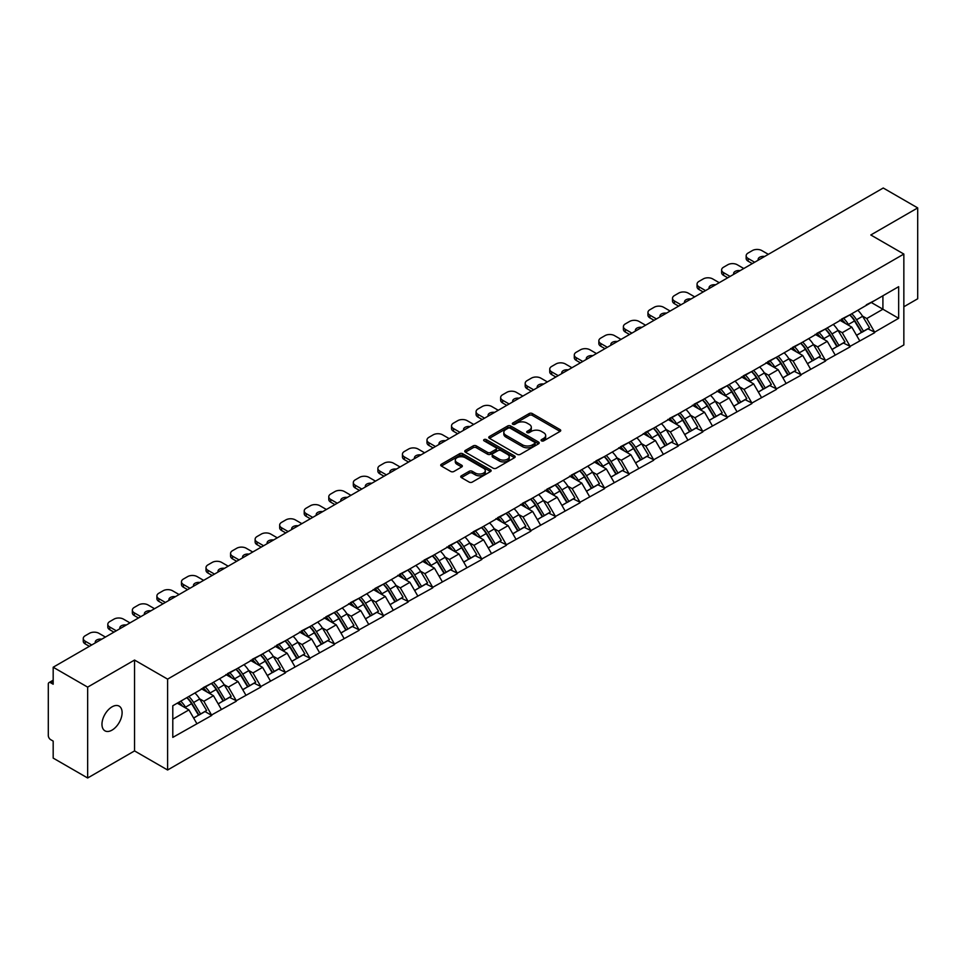 <?xml version="1.0" encoding="UTF-8"?>
<svg xmlns="http://www.w3.org/2000/svg" width="966" height="966" viewBox="0 0 966 966"><rect width="100%" height="100%" fill="white"/><g stroke="black" fill="none" stroke-linecap="round" stroke-linejoin="round"><path stroke-width="1.45" d="M541.515 440.858A1.534 0.881 0 0 0 543.677 440.858L560.087 431.391A2.186 1.256 0 0 0 560.727 430.498A2.186 1.256 0 0 0 560.087 429.604L532.278 413.545A2.186 1.256 0 0 0 529.199 413.545L512.777 423.023A1.534 0.881 0 0 0 512.33 423.651A1.534 0.881 0 0 0 512.777 424.279A1.534 0.881 0 0 0 514.938 424.279L517.064 423.048A6.991 4.033 0 0 1 526.953 423.048L529.271 424.388A6.991 4.033 0 0 1 531.312 427.238A6.991 4.033 0 0 1 529.271 430.099L527.146 431.319A1.534 0.881 0 0 0 526.699 431.947A1.534 0.881 0 0 0 527.146 432.575A1.534 0.881 0 0 0 529.308 432.575L531.433 431.343A6.991 4.033 0 0 1 541.322 431.343L543.641 432.683A6.991 4.033 0 0 1 545.681 435.533A6.991 4.033 0 0 1 543.641 438.383L541.515 439.615A1.534 0.881 0 0 0 541.069 440.242A1.534 0.881 0 0 0 541.515 440.858L541.515 439.615M112.044 706.846A14.249 8.223 -60 0 1 119.168 706.146A14.249 8.223 -60 0 1 121.342 717.557A14.249 8.223 -60 0 1 112.044 730.115A14.249 8.223 -60 0 1 104.92 730.815A14.249 8.223 -60 0 1 102.734 719.404A14.249 8.223 -60 0 1 112.044 706.846M461.374 475.803A2.186 1.256 0 0 0 460.734 476.697A2.186 1.256 0 0 0 461.374 477.59L469.174 482.094A2.186 1.256 0 0 0 472.265 482.094L490.499 471.565A2.186 1.256 0 0 0 491.139 470.671A2.186 1.256 0 0 0 490.499 469.79L462.69 453.73A2.186 1.256 0 0 0 459.599 453.73L441.365 464.26A2.186 1.256 0 0 0 440.725 465.141A2.186 1.256 0 0 0 441.365 466.035L450.796 471.48A2.186 1.256 0 0 0 453.887 471.48L461.688 466.976A2.186 1.256 0 0 0 462.328 466.083A2.186 1.256 0 0 0 461.688 465.189L457.015 462.497A5.844 3.369 0 0 1 455.3 460.106A5.844 3.369 0 0 1 458.91 456.99A5.844 3.369 0 0 1 465.274 457.727L483.58 468.293A5.844 3.369 0 0 1 485.294 470.671A5.844 3.369 0 0 1 481.684 473.799A5.844 3.369 0 0 1 475.32 473.062L472.265 471.299A2.186 1.256 0 0 0 469.174 471.299L461.374 475.803L461.374 477.59M134.552 660.056L87.652 687.128L53.178 667.228L883.238 188.008L917.7 207.907L870.801 234.98L903.85 254.058L167.601 679.134L134.552 660.056L134.552 750.92L167.601 769.999L167.601 679.134M517.221 454.358A2.186 1.256 0 0 0 520.312 454.358L538.545 443.829A2.186 1.256 0 0 0 539.185 442.935A2.186 1.256 0 0 0 538.545 442.042L510.736 425.994A2.186 1.256 0 0 0 507.645 425.994L489.412 436.511A2.186 1.256 0 0 0 488.772 437.405A2.186 1.256 0 0 0 489.412 438.298L517.221 454.358M484.69 441.196A1.534 0.881 0 0 1 486.248 441.414L514.492 457.715L496.283 468.22A2.186 1.256 0 0 1 493.203 468.22L465.395 452.173L465.395 450.385A2.186 1.256 0 0 0 464.755 451.279A2.186 1.256 0 0 0 465.395 452.173M465.395 450.385L473.195 445.881A2.186 1.256 0 0 1 476.286 445.881L487.564 452.39A2.186 1.256 0 0 0 490.643 452.39L495.824 449.407A2.186 1.256 0 0 0 496.464 448.514A2.186 1.256 0 0 0 495.824 447.62L484.087 440.846A1.534 0.881 0 0 1 483.64 440.218A1.534 0.881 0 0 1 484.582 439.397A1.534 0.881 0 0 1 486.248 439.59L514.516 455.916A2.186 1.256 0 0 1 515.156 456.809A2.186 1.256 0 0 1 514.516 457.703L514.516 455.916M167.601 769.999L903.85 344.934L903.85 254.058M186.909 697.609A14.913 8.609 -120 0 1 192.017 703.574L198.96 715.057L205.021 711.556L211.747 715.432L203.874 701.256L199.515 698.744M211.747 715.432L172.793 737.384L172.793 705.76L898.658 286.685L898.658 318.309L874.653 332.159L866.78 318.538L862.421 316.015M849.814 314.88A14.913 8.609 -120 0 1 854.922 320.845L861.877 332.328L867.927 328.826L874.653 332.159M874.653 332.702L850.104 346.335L842.231 332.702L837.872 330.191M825.266 329.056A14.913 8.609 -120 0 1 830.374 335.021L837.317 346.504L843.378 343.002L850.104 346.335M850.104 346.879L825.556 360.511L817.683 346.879L813.324 344.367M800.717 343.232A14.913 8.609 -120 0 1 805.813 349.197L812.768 360.68L818.83 357.179L825.556 360.511M825.556 361.055L800.995 374.687L793.134 361.055L788.775 358.543M776.157 357.408A14.913 8.609 -120 0 1 781.265 363.373L788.22 374.844L794.281 371.355L800.995 374.687M800.995 375.231L776.447 388.863L768.574 375.231L764.215 372.719M751.608 371.584A14.913 8.609 -120 0 1 756.716 377.549L763.659 389.02L769.721 385.531L776.447 388.863M776.447 389.407L751.898 403.039L744.025 389.407L739.666 386.895M727.06 385.76A14.913 8.609 -120 0 1 732.168 391.725L739.111 403.196L745.172 399.707L751.898 403.039M751.898 403.583L727.338 417.215L719.477 403.583L715.118 401.071M702.499 399.936A14.913 8.609 -120 0 1 707.607 405.901L714.562 417.372L720.624 413.883L727.338 417.215M727.338 417.759L702.789 431.391L694.916 417.759L690.557 415.247M677.951 414.112A14.913 8.609 -120 0 1 683.059 420.077L690.002 431.548L696.063 428.047L702.789 431.391M702.789 431.935L678.241 445.567L670.368 431.935L666.009 429.411M653.402 428.276A14.913 8.609 -120 0 1 658.51 434.253L665.453 445.724L671.515 442.223L678.241 445.567M678.241 446.111L653.68 459.744L645.819 446.111L641.46 443.587M628.842 442.452A14.913 8.609 -120 0 1 633.95 448.429L640.905 459.901L646.966 456.399L653.68 459.744M653.68 460.287L629.132 473.92L621.259 460.287L616.9 457.763M604.293 456.628A14.913 8.609 -120 0 1 609.401 462.605L616.356 474.077L622.406 470.575L629.132 473.92M629.132 474.463L604.583 488.084L596.71 474.463L592.351 471.939M579.745 470.804A14.913 8.609 -120 0 1 584.853 476.781L591.796 488.253L597.857 484.751L604.583 488.084M604.583 488.639L580.023 502.26L572.162 488.639L567.803 486.115M555.196 484.98A14.913 8.609 -120 0 1 560.292 490.945L567.247 502.429L573.309 498.927L580.023 502.26M580.023 502.803L555.474 516.436L547.601 502.803L543.242 500.291M530.636 499.156A14.913 8.609 -120 0 1 535.744 505.121L542.699 516.605L548.748 513.103L555.474 516.436M555.474 516.979L530.926 530.612L523.053 516.979L518.694 514.467M506.087 513.332A14.913 8.609 -120 0 1 511.195 519.297L518.138 530.781L524.2 527.279L530.926 530.612M530.926 531.155L506.377 544.788L498.504 531.155L494.145 528.644M481.539 527.508A14.913 8.609 -120 0 1 486.635 533.474L493.59 544.957L499.651 541.455L506.377 544.788M506.377 545.331L481.817 558.964L473.956 545.331L469.585 542.82M456.978 541.685A14.913 8.609 -120 0 1 462.086 547.65L469.041 559.121L475.103 555.631L481.817 558.964M481.817 559.507L457.268 573.14L449.395 559.507L445.036 556.996M432.43 555.861A14.913 8.609 -120 0 1 437.538 561.826L444.481 573.297L450.542 569.807L457.268 573.14M457.268 573.683L432.72 587.316L424.847 573.683L420.488 571.172M407.881 570.037A14.913 8.609 -120 0 1 412.977 576.002L419.932 587.473L425.994 583.983L432.72 587.316M432.72 587.859L408.159 601.492L400.298 587.859L395.939 585.348M383.321 584.213A14.913 8.609 -120 0 1 388.429 590.178L395.384 601.649L401.445 598.159L408.159 601.492M408.159 602.035L383.611 615.668L375.738 602.035L371.379 599.512M358.772 598.377A14.913 8.609 -120 0 1 363.88 604.354L370.823 615.825L376.885 612.323L383.611 615.668M383.611 616.211L359.062 629.844L351.189 616.211L346.83 613.688M334.224 612.553A14.913 8.609 -120 0 1 339.332 618.53L346.275 630.001L352.336 626.499L359.062 629.844M359.062 630.387L334.502 644.02L326.641 630.387L322.282 627.864M309.663 626.729A14.913 8.609 -120 0 1 314.771 632.706L321.726 644.177L327.788 640.675L334.502 644.02M334.502 644.563L309.953 658.184L302.08 644.563L297.721 642.04M285.115 640.905A14.913 8.609 -120 0 1 290.223 646.882L297.178 658.353L303.227 654.851L309.953 658.184M309.953 658.74L285.405 672.36L277.532 658.74L273.173 656.216M260.566 655.081A14.913 8.609 -120 0 1 265.674 661.046L272.617 672.529L278.679 669.027L285.405 672.36M285.405 672.916L260.844 686.536L252.983 672.916L248.624 670.392M236.018 669.257A14.913 8.609 -120 0 1 241.114 675.222L248.069 686.705L254.13 683.203L260.844 686.536M260.844 687.08L236.296 700.712L228.423 687.08L224.064 684.568M211.457 683.433A14.913 8.609 -120 0 1 216.565 689.398L223.52 700.881L229.57 697.38L236.296 700.712M236.296 701.256L211.747 714.888M203.403 687.538L211.747 683.264M203.874 701.256L213.474 695.713L201.363 688.722M221.347 709.346L213.474 695.713M227.952 673.362L236.296 669.088M228.423 687.08L238.034 681.537L225.911 674.546M245.895 695.17L238.034 681.537M252.512 659.186L260.844 654.924M252.983 672.916L262.583 667.361L250.46 660.37M270.456 680.994L262.583 667.361M277.061 645.01L285.405 640.748M277.532 658.74L287.131 653.197L275.02 646.194M295.004 666.818L287.131 653.197M301.609 630.834L309.953 626.572M302.08 644.563L311.68 639.021L299.569 632.018M319.553 652.642L311.68 639.021M326.17 616.658L334.502 612.396M326.641 630.387L336.24 624.845L324.117 617.842M344.101 638.478L336.24 624.845M350.718 602.494L359.062 598.22M351.189 616.211L360.789 610.669L348.666 603.665M368.662 624.302L360.789 610.669M375.267 588.318L383.611 584.044M375.738 602.035L385.337 596.493L373.226 589.489M393.21 610.126L385.337 596.493M399.827 574.142L408.159 569.868M400.298 587.859L409.898 582.317L397.775 575.325M417.759 595.95L409.898 582.317M424.376 559.966L432.72 555.692M424.847 573.683L434.446 568.141L422.323 561.149M442.319 581.774L434.446 568.141M448.924 545.79L457.268 541.515M449.395 559.507L458.995 553.965L446.884 546.973M466.868 567.597L458.995 553.965M473.473 531.614L481.817 527.339M473.956 545.331L483.555 539.789L471.432 532.797M491.416 553.421L483.555 539.789M498.033 517.438L506.377 513.163M498.504 531.155L508.104 525.613L495.981 518.621M515.977 539.245L508.104 525.613M522.582 503.262L530.926 498.987M523.053 516.979L532.652 511.437L520.541 504.445M540.525 525.069L532.652 511.437M547.13 489.086L555.474 484.811M547.601 502.803L557.213 497.261L545.09 490.269M565.074 510.893L557.213 497.261M571.691 474.91L580.023 470.647M572.162 488.639L581.761 483.097L569.638 476.093M589.634 496.717L581.761 483.097M596.239 460.734L604.583 456.471M596.71 474.463L606.31 468.921L594.199 461.917M614.183 482.541L606.31 468.921M620.788 446.558L629.132 442.295M621.259 460.287L630.858 454.745L618.747 447.741M638.731 468.365L630.858 454.745M645.348 432.382L653.68 428.119M645.819 446.111L655.419 440.568L643.296 433.565M663.28 454.201L655.419 440.568M669.897 418.218L678.241 413.943M670.368 431.935L679.967 426.392L667.844 419.389M687.84 440.025L679.967 426.392M694.445 404.042L702.789 399.767M694.916 417.759L704.516 412.216L692.405 405.213M712.389 425.849L704.516 412.216M719.006 389.866L727.338 385.591M719.477 403.583L729.076 398.04L716.953 391.049M736.937 411.673L729.076 398.04M743.554 375.689L751.898 371.415M744.025 389.407L753.625 383.864L741.502 376.873M761.498 397.497L753.625 383.864M768.103 361.513L776.447 357.239M768.574 375.231L778.173 369.688L766.062 362.697M786.046 383.321L778.173 369.688M792.651 347.337L800.995 343.063M793.134 361.055L802.734 355.512L790.611 348.521M810.595 369.145L802.734 355.512M817.212 333.161L825.556 328.887M817.683 346.879L827.282 341.336L815.159 334.345M835.155 354.969L827.282 341.336M841.76 318.985L850.104 314.711M842.231 332.702L851.831 327.16L839.72 320.169M859.704 340.793L851.831 327.16M866.309 304.809L874.653 300.547M866.78 318.538L882.912 309.217L882.912 295.765L898.658 286.685M871.272 302.491L898.658 318.309M903.85 306.765L917.7 298.772L917.7 207.907M87.652 687.128L87.652 777.992L53.178 758.093L53.178 741.103L50.667 739.654A3.333 1.932 -120 0 1 48.3 735.561L48.3 684.133A3.333 1.932 -120 0 1 48.988 682.6A3.333 1.932 -120 0 1 50.667 682.769L53.178 684.218L53.178 667.228M87.652 777.992L134.552 750.92M172.793 719.211L188.925 709.889L177.273 703.163M196.798 723.522L188.925 709.889M854.572 321.11L855.357 321.569M830.023 335.287L830.808 335.745M805.475 349.463L806.248 349.921M780.926 363.639L781.699 364.097M756.366 377.815L757.151 378.261M731.817 391.991L732.59 392.438M707.269 406.167L708.042 406.614M682.708 420.343L683.493 420.79M658.16 434.519L658.945 434.966M633.611 448.695L634.384 449.142M609.051 462.871L609.836 463.318M584.502 477.047L585.287 477.494M559.954 491.223L560.727 491.67M535.393 505.387L536.178 505.846M510.845 519.563L511.63 520.022M486.296 533.739L487.069 534.198M461.748 547.915L462.521 548.362M437.187 562.091L437.972 562.538M412.639 576.267L413.412 576.714M388.09 590.443L388.863 590.89M363.53 604.619L364.315 605.066M338.981 618.795L339.766 619.242M314.433 632.972L315.206 633.418M289.872 647.148L290.657 647.594M265.324 661.324L266.109 661.77M240.776 675.488L241.548 675.946M216.215 689.664L217 690.122M191.666 703.84L192.451 704.299M542.119 441.076L543.641 440.206A6.991 4.033 0 0 0 545.681 437.356L545.681 435.533M531.312 427.238L531.312 429.061A6.991 4.033 0 0 1 529.271 431.911L527.762 432.78M560.063 431.404L532.278 415.368A2.186 1.256 0 0 0 529.199 415.368L513.393 424.485M538.509 443.841L510.736 427.805A2.186 1.256 0 0 0 507.645 427.805L489.448 438.31M534.681 443.563A1.534 0.881 0 0 0 535.128 442.935A1.534 0.881 0 0 0 534.681 442.307L510.265 428.216A1.534 0.881 0 0 0 508.104 428.216L505.87 429.52A6.991 4.033 0 0 0 503.817 432.37A6.991 4.033 0 0 0 505.87 435.219L522.546 444.855A6.991 4.033 0 0 0 532.435 444.855L534.681 443.563L534.681 445.374A1.534 0.881 0 0 0 535.128 444.758L535.128 442.935M503.817 432.37L503.817 434.181A6.991 4.033 0 0 0 505.87 437.043L505.87 435.219M534.681 445.374L532.435 446.678A6.991 4.033 0 0 1 522.546 446.678L505.87 437.043M465.419 452.185L473.195 447.693L473.195 445.881M496.464 448.514L496.464 450.325A2.186 1.256 0 0 1 495.824 451.219L490.643 454.213A2.186 1.256 0 0 1 487.564 454.213L476.286 447.693A2.186 1.256 0 0 0 473.195 447.693M499.265 459.152A5.844 3.369 0 0 0 505.629 459.876A5.844 3.369 0 0 0 509.239 456.761A5.844 3.369 0 0 0 507.524 454.382L501.076 450.651A2.186 1.256 0 0 0 497.985 450.651L492.817 453.646A2.186 1.256 0 0 0 492.177 454.527A2.186 1.256 0 0 0 492.817 455.421L499.265 459.152L499.265 460.963A5.844 3.369 0 0 0 505.629 461.7A5.844 3.369 0 0 0 509.239 458.584L509.239 456.761M492.177 454.527L492.177 456.35A2.186 1.256 0 0 0 492.817 457.244L492.817 455.421M499.265 460.963L492.817 457.244M485.294 470.671L485.294 472.495A5.844 3.369 0 0 1 481.684 475.61A5.844 3.369 0 0 1 475.32 474.874L472.265 473.123A2.186 1.256 0 0 0 469.174 473.123L461.398 477.602M455.3 460.106L455.3 461.929A5.844 3.369 0 0 0 457.015 464.308L457.015 462.497M461.651 466.989L457.015 464.308M490.499 469.79L490.499 471.565L462.69 455.541A2.186 1.256 0 0 0 459.599 455.541L441.402 466.059M768.344 254.336L761.812 250.568A6.677 3.852 0 0 0 752.369 250.568L748.119 253.02A6.677 3.852 0 0 0 746.163 255.749A6.677 3.852 0 0 0 748.119 258.465L748.119 261.194L752.285 263.609M748.119 261.194A6.677 3.852 180 0 1 746.163 258.465L746.163 255.749M748.119 258.465L754.651 262.245M758.31 260.12A5.228 3.019 180 0 1 758.153 259.383A5.228 3.019 180 0 1 764.674 256.449M857.808 310.267A18.245 10.541 60 0 1 862.59 316.28L856.528 319.782A18.245 10.541 -120 0 0 851.746 313.769M856.528 319.782L863.483 331.253L869.545 327.764L862.59 316.28M861.877 332.328L863.483 331.253M867.927 328.826L869.545 327.764M841.314 319.251A14.913 8.609 60 0 1 845.431 323.465M843.644 318.442A18.245 10.541 60 0 1 848.426 324.455L849.114 325.59M856.576 335.383L861.43 332.437L854.487 320.966A18.245 10.541 -120 0 0 849.706 314.952M861.43 332.437L856.516 335.274M743.784 268.512L737.251 264.744A6.677 3.852 0 0 0 727.809 264.744L723.57 267.196A6.677 3.852 0 0 0 721.614 269.925A6.677 3.852 0 0 0 723.57 272.641L723.57 275.37L727.736 277.773M723.57 275.37A6.677 3.852 180 0 1 721.614 272.641L721.614 269.925M723.57 272.641L730.091 276.421M733.762 274.296A5.228 3.019 180 0 1 733.605 273.559A5.228 3.019 180 0 1 740.125 270.625M833.26 324.443A18.245 10.541 60 0 1 838.041 330.457L831.98 333.958A18.245 10.541 -120 0 0 827.198 327.945M831.98 333.958L838.923 345.43L844.984 341.928L838.041 330.457M837.317 346.504L838.923 345.43M843.378 343.002L844.984 341.928M816.765 333.427A14.913 8.609 60 0 1 820.871 337.641M819.096 332.618A18.245 10.541 60 0 1 823.877 338.631L824.553 339.766M832.028 349.559L836.882 346.613L829.927 335.142A18.245 10.541 -120 0 0 825.145 329.128M836.882 346.613L831.967 349.45M719.235 282.688L712.703 278.92A6.677 3.852 0 0 0 703.26 278.92L699.01 281.372A6.677 3.852 0 0 0 697.054 284.089A6.677 3.852 0 0 0 699.01 286.817L699.01 289.546L703.188 291.949M699.01 289.546A6.677 3.852 180 0 1 697.054 286.817L697.054 284.089M699.01 286.817L705.542 290.597M709.213 288.472A5.228 3.019 180 0 1 709.044 287.723A5.228 3.019 180 0 1 715.565 284.801M808.699 338.619A18.245 10.541 60 0 1 813.481 344.633L807.431 348.134A18.245 10.541 -120 0 0 802.637 342.121M807.431 348.134L814.374 359.606L820.436 356.104L813.481 344.633M812.768 360.68L814.374 359.606M818.83 357.179L820.436 356.104M792.205 347.591A14.913 8.609 60 0 1 796.322 351.817M794.535 346.794A18.245 10.541 60 0 1 799.317 352.807L800.005 353.942M807.479 363.735L812.334 360.789L805.378 349.318A18.245 10.541 -120 0 0 800.597 343.292M812.334 360.789L807.419 363.627M694.687 296.864L688.154 293.084A6.677 3.852 0 0 0 678.712 293.084L674.461 295.548A6.677 3.852 0 0 0 672.505 298.265A6.677 3.852 0 0 0 674.461 300.994L674.461 303.722L678.627 306.125M674.461 303.722A6.677 3.852 180 0 1 672.505 300.994L672.505 298.265M674.461 300.994L680.994 304.761M684.653 302.648A5.228 3.019 180 0 1 684.496 301.899A5.228 3.019 180 0 1 691.016 298.977M784.15 352.795A18.245 10.541 60 0 1 788.932 358.809L782.871 362.31A18.245 10.541 -120 0 0 778.089 356.297M782.871 362.31L789.826 373.782L795.887 370.28L788.932 358.809M788.22 374.844L789.826 373.782M794.281 371.355L795.887 370.28M767.656 361.767A14.913 8.609 60 0 1 771.774 365.993M769.987 360.97A18.245 10.541 60 0 1 774.768 366.983L775.457 368.118M782.919 377.911L787.773 374.965L780.83 363.494A18.245 10.541 -120 0 0 776.048 357.468M787.773 374.965L782.858 377.803M670.126 311.04L663.606 307.26A6.677 3.852 0 0 0 654.163 307.26L649.913 309.724A6.677 3.852 0 0 0 647.957 312.441A6.677 3.852 0 0 0 649.913 315.17L649.913 317.899L654.079 320.301M649.913 317.899A6.677 3.852 180 0 1 647.957 315.17L647.957 312.441M649.913 315.17L656.433 318.937M660.104 316.824A5.228 3.019 180 0 1 659.947 316.075A5.228 3.019 180 0 1 666.468 313.153M759.602 366.971A18.245 10.541 60 0 1 764.384 372.985L758.322 376.486A18.245 10.541 -120 0 0 753.54 370.461M758.322 376.486L765.277 387.958L771.327 384.456L764.384 372.985M763.659 389.02L765.277 387.958M769.721 385.531L771.327 384.456M743.108 375.943A14.913 8.609 60 0 1 747.213 380.169M745.438 375.146A18.245 10.541 60 0 1 750.22 381.159L750.896 382.295M758.37 392.087L763.225 389.141L756.281 377.658A18.245 10.541 -120 0 0 751.488 371.644M763.225 389.141L758.31 391.979M645.578 325.216L639.045 321.436A6.677 3.852 0 0 0 629.603 321.436L625.352 323.888A6.677 3.852 0 0 0 623.396 326.617A6.677 3.852 0 0 0 625.352 329.346L625.352 332.075L629.53 334.478M625.352 332.075A6.677 3.852 180 0 1 623.396 329.346L623.396 326.617M625.352 329.346L631.885 333.113M635.556 331A5.228 3.019 180 0 1 635.387 330.251A5.228 3.019 180 0 1 641.907 327.329M735.041 381.147A18.245 10.541 60 0 1 739.823 387.161L733.774 390.662A18.245 10.541 -120 0 0 728.992 384.637M733.774 390.662L740.717 402.134L746.778 398.632L739.823 387.161M739.111 403.196L740.717 402.134M745.172 399.707L746.778 398.632M718.547 390.119A14.913 8.609 60 0 1 722.665 394.345M720.878 389.322A18.245 10.541 60 0 1 725.659 395.335L726.347 396.471M733.822 406.263L738.676 403.317L731.721 391.834A18.245 10.541 -120 0 0 726.939 385.82M738.676 403.317L733.762 406.155M621.029 339.392L614.497 335.613A6.677 3.852 0 0 0 605.054 335.613L600.804 338.064A6.677 3.852 0 0 0 598.848 340.793A6.677 3.852 0 0 0 600.804 343.522L600.804 346.251L604.97 348.654M600.804 346.251A6.677 3.852 180 0 1 598.848 343.522L598.848 340.793M600.804 343.522L607.336 347.289M610.995 345.176A5.228 3.019 180 0 1 610.838 344.427A5.228 3.019 180 0 1 617.359 341.505M710.493 395.323A18.245 10.541 60 0 1 715.275 401.337L709.213 404.826A18.245 10.541 -120 0 0 704.431 398.813M709.213 404.826L716.168 416.31L722.23 412.808L715.275 401.337M714.562 417.372L716.168 416.31M720.624 413.883L722.23 412.808M693.999 404.295A14.913 8.609 60 0 1 698.116 408.521M696.329 403.498A18.245 10.541 60 0 1 701.111 409.512L701.799 410.647M709.261 420.427L714.115 417.493L707.172 406.01A18.245 10.541 -120 0 0 702.391 399.996M714.115 417.493L709.201 420.331M596.469 353.556L589.948 349.789A6.677 3.852 0 0 0 580.506 349.789L576.255 352.24A6.677 3.852 0 0 0 574.299 354.969A6.677 3.852 0 0 0 576.255 357.698L576.255 360.427L580.421 362.83M576.255 360.427A6.677 3.852 180 0 1 574.299 357.698L574.299 354.969M576.255 357.698L582.788 361.465M586.447 359.352A5.228 3.019 180 0 1 586.29 358.603A5.228 3.019 180 0 1 592.81 355.681M685.945 409.499A18.245 10.541 60 0 1 690.726 415.513L684.665 419.002A18.245 10.541 -120 0 0 679.883 412.989M684.665 419.002L691.62 430.486L697.669 426.984L690.726 415.513M690.002 431.548L691.62 430.486M696.063 428.047L697.669 426.984M669.45 418.471A14.913 8.609 60 0 1 673.556 422.685M671.781 417.674A18.245 10.541 60 0 1 676.562 423.688L677.251 424.823M684.713 434.603L689.567 431.669L682.624 420.186A18.245 10.541 -120 0 0 677.83 414.173M689.567 431.669L684.653 434.507M571.92 367.732L565.388 363.965A6.677 3.852 0 0 0 555.945 363.965L551.695 366.416A6.677 3.852 0 0 0 549.739 369.145A6.677 3.852 0 0 0 551.695 371.874L551.695 374.603L555.873 377.006M551.695 374.603A6.677 3.852 180 0 1 549.739 371.874L549.739 369.145M551.695 371.874L558.227 375.641M561.898 373.528A5.228 3.019 180 0 1 561.729 372.779A5.228 3.019 180 0 1 568.262 369.857M661.384 423.663A18.245 10.541 60 0 1 666.178 429.689L660.116 433.179A18.245 10.541 -120 0 0 655.334 427.165M660.116 433.179L667.059 444.662L673.121 441.16L666.178 429.689M665.453 445.724L667.059 444.662M671.515 442.223L673.121 441.16M644.89 432.647A14.913 8.609 60 0 1 649.007 436.861M647.22 431.85A18.245 10.541 60 0 1 652.002 437.864L652.69 438.999M660.164 448.779L665.019 445.833L658.063 434.362A18.245 10.541 -120 0 0 653.282 428.349M665.019 445.833L660.104 448.683M547.372 381.908L540.839 378.141A6.677 3.852 0 0 0 531.397 378.141L527.146 380.592A6.677 3.852 0 0 0 525.19 383.321A6.677 3.852 0 0 0 527.146 386.05L527.146 388.767L531.312 391.182M527.146 388.767A6.677 3.852 180 0 1 525.19 386.05L525.19 383.321M527.146 386.05L533.679 389.817M537.35 387.704A5.228 3.019 180 0 1 537.181 386.955A5.228 3.019 180 0 1 543.701 384.033M636.836 437.84A18.245 10.541 60 0 1 641.617 443.853L635.556 447.355A18.245 10.541 -120 0 0 630.774 441.341M635.556 447.355L642.511 458.838L648.572 455.336L641.617 443.853M640.905 459.901L642.511 458.838M646.966 456.399L648.572 455.336M620.341 446.823A14.913 8.609 60 0 1 624.459 451.037M622.672 446.026A18.245 10.541 60 0 1 627.453 452.04L628.142 453.163M635.604 462.955L640.47 460.009L633.515 448.538A18.245 10.541 -120 0 0 628.733 442.525M640.47 460.009L635.543 462.847M522.823 396.084L516.291 392.317A6.677 3.852 0 0 0 506.848 392.317L502.598 394.768A6.677 3.852 0 0 0 500.642 397.497A6.677 3.852 0 0 0 502.598 400.226L502.598 402.943L506.764 405.358M502.598 402.943A6.677 3.852 180 0 1 500.642 400.226L500.642 397.497M502.598 400.226L509.13 403.993M512.789 401.88A5.228 3.019 180 0 1 512.632 401.132A5.228 3.019 180 0 1 519.153 398.197M612.287 452.016A18.245 10.541 60 0 1 617.069 458.029L611.007 461.531A18.245 10.541 -120 0 0 606.225 455.517M611.007 461.531L617.962 473.002L624.012 469.512L617.069 458.029M616.356 474.077L617.962 473.002M622.406 470.575L624.012 469.512M595.793 460.999A14.913 8.609 60 0 1 599.898 465.214M598.123 460.202A18.245 10.541 60 0 1 602.905 466.216L603.593 467.339M611.055 477.132L615.91 474.185L608.966 462.714A18.245 10.541 -120 0 0 604.185 456.701M615.91 474.185L610.995 477.023M498.263 410.26L491.73 406.493A6.677 3.852 0 0 0 482.288 406.493L478.037 408.944A6.677 3.852 0 0 0 476.081 411.673A6.677 3.852 0 0 0 478.037 414.402L478.037 417.119L482.215 419.534M478.037 417.119A6.677 3.852 180 0 1 476.081 414.402L476.081 411.673M478.037 414.402L484.57 418.169M488.241 416.044A5.228 3.019 180 0 1 488.084 415.308A5.228 3.019 180 0 1 494.604 412.373M587.726 466.192A18.245 10.541 60 0 1 592.52 472.205L586.459 475.707A18.245 10.541 -120 0 0 581.677 469.693M586.459 475.707L593.402 487.178L599.463 483.688L592.52 472.205M591.796 488.253L593.402 487.178M597.857 484.751L599.463 483.688M571.232 475.175A14.913 8.609 60 0 1 575.35 479.39M573.562 474.366A18.245 10.541 60 0 1 578.356 480.392L579.032 481.515M586.507 491.308L591.361 488.361L584.406 476.89A18.245 10.541 -120 0 0 579.624 470.877M591.361 488.361L586.447 491.199M473.714 424.436L467.182 420.669A6.677 3.852 0 0 0 457.739 420.669L453.489 423.12A6.677 3.852 0 0 0 451.533 425.849A6.677 3.852 0 0 0 453.489 428.566L453.489 431.295L457.655 433.71M453.489 431.295A6.677 3.852 180 0 1 451.533 428.566L451.533 425.849M453.489 428.566L460.021 432.345M463.692 430.22A5.228 3.019 180 0 1 463.523 429.484A5.228 3.019 180 0 1 470.044 426.549M563.178 480.368A18.245 10.541 60 0 1 567.96 486.381L561.898 489.883A18.245 10.541 -120 0 0 557.116 483.869M561.898 489.883L568.853 501.354L574.915 497.864L567.96 486.381M567.247 502.429L568.853 501.354M573.309 498.927L574.915 497.864M546.684 489.351A14.913 8.609 60 0 1 550.801 493.566M549.014 488.542A18.245 10.541 60 0 1 553.796 494.568L554.484 495.691M561.946 505.484L566.813 502.537L559.857 491.066A18.245 10.541 -120 0 0 555.076 485.053M566.813 502.537L561.886 505.375M449.166 438.612L442.633 434.845A6.677 3.852 0 0 0 433.191 434.845L428.94 437.296A6.677 3.852 0 0 0 426.984 440.025A6.677 3.852 0 0 0 428.94 442.742L428.94 445.471L433.106 447.886M428.94 445.471A6.677 3.852 180 0 1 426.984 442.742L426.984 440.025M428.94 442.742L435.473 446.521M439.132 444.396A5.228 3.019 180 0 1 438.975 443.66A5.228 3.019 180 0 1 445.495 440.725M538.63 494.544A18.245 10.541 60 0 1 543.411 500.557L537.35 504.059A18.245 10.541 -120 0 0 532.568 498.045M537.35 504.059L544.305 515.53L550.366 512.04L543.411 500.557M542.699 516.605L544.305 515.53M548.748 513.103L550.366 512.04M522.135 503.528A14.913 8.609 60 0 1 526.253 507.742M524.466 502.718A18.245 10.541 60 0 1 529.247 508.732L529.936 509.867M537.398 519.66L542.252 516.713L535.309 505.242A18.245 10.541 -120 0 0 530.527 499.229M542.252 516.713L537.337 519.551M424.605 452.788L418.073 449.021A6.677 3.852 0 0 0 408.63 449.021L404.392 451.472A6.677 3.852 0 0 0 402.436 454.201A6.677 3.852 0 0 0 404.392 456.918L404.392 459.647L408.558 462.05M404.392 459.647A6.677 3.852 180 0 1 402.436 456.918L402.436 454.201M404.392 456.918L410.912 460.697M414.583 458.572A5.228 3.019 180 0 1 414.426 457.836A5.228 3.019 180 0 1 420.947 454.901M514.081 508.72A18.245 10.541 60 0 1 518.863 514.733L512.801 518.235A18.245 10.541 -120 0 0 508.019 512.221M512.801 518.235L519.744 529.706L525.806 526.204L518.863 514.733M518.138 530.781L519.744 529.706M524.2 527.279L525.806 526.204M497.587 517.691A14.913 8.609 60 0 1 501.692 521.918M499.917 516.895A18.245 10.541 60 0 1 504.699 522.908L505.375 524.043M512.849 533.836L517.704 530.889L510.748 519.418A18.245 10.541 -120 0 0 505.967 513.405M517.704 530.889L512.789 533.727M400.057 466.964L393.524 463.197A6.677 3.852 0 0 0 384.082 463.197L379.831 465.648A6.677 3.852 0 0 0 377.875 468.365A6.677 3.852 0 0 0 379.831 471.094L379.831 473.823L384.009 476.226M379.831 473.823A6.677 3.852 180 0 1 377.875 471.094L377.875 468.365M379.831 471.094L386.364 474.861M390.035 472.748A5.228 3.019 180 0 1 389.866 472A5.228 3.019 180 0 1 396.386 469.078M489.52 522.896A18.245 10.541 60 0 1 494.302 528.909L488.253 532.411A18.245 10.541 -120 0 0 483.459 526.398M488.253 532.411L495.196 543.882L501.257 540.38L494.302 528.909M493.59 544.957L495.196 543.882M499.651 541.455L501.257 540.38M473.026 531.868A14.913 8.609 60 0 1 477.144 536.094M475.357 531.071A18.245 10.541 60 0 1 480.138 537.084L480.827 538.219M488.301 548.012L493.155 545.065L486.2 533.594A18.245 10.541 -120 0 0 481.418 527.569M493.155 545.065L488.228 547.903M375.508 481.14L368.976 477.361A6.677 3.852 0 0 0 359.533 477.361L355.283 479.824A6.677 3.852 0 0 0 353.327 482.541A6.677 3.852 0 0 0 355.283 485.27L355.283 487.999L359.449 490.402M355.283 487.999A6.677 3.852 180 0 1 353.327 485.27L353.327 482.541M355.283 485.27L361.815 489.038M365.474 486.924A5.228 3.019 180 0 1 365.317 486.176A5.228 3.019 180 0 1 371.838 483.254M464.972 537.072A18.245 10.541 60 0 1 469.754 543.085L463.692 546.587A18.245 10.541 -120 0 0 458.91 540.574M463.692 546.587L470.647 558.058L476.709 554.556L469.754 543.085M469.041 559.121L470.647 558.058M475.103 555.631L476.709 554.556M448.478 546.044A14.913 8.609 60 0 1 452.595 550.27M450.808 545.247A18.245 10.541 60 0 1 455.59 551.26L456.278 552.395M463.74 562.188L468.595 559.242L461.651 547.758A18.245 10.541 -120 0 0 456.87 541.745M468.595 559.242L463.68 562.079M350.948 495.317L344.427 491.537A6.677 3.852 0 0 0 334.973 491.537L330.734 494A6.677 3.852 0 0 0 328.778 496.717A6.677 3.852 0 0 0 330.734 499.446L330.734 502.175L334.9 504.578M330.734 502.175A6.677 3.852 180 0 1 328.778 499.446L328.778 496.717M330.734 499.446L337.255 503.214M340.926 501.1A5.228 3.019 180 0 1 340.769 500.352A5.228 3.019 180 0 1 347.289 497.43M440.424 551.248A18.245 10.541 60 0 1 445.205 557.261L439.144 560.763A18.245 10.541 -120 0 0 434.362 554.738M439.144 560.763L446.099 572.234L452.148 568.732L445.205 557.261M444.481 573.297L446.099 572.234M450.542 569.807L452.148 568.732M423.929 560.22A14.913 8.609 60 0 1 428.035 564.446M426.26 559.423A18.245 10.541 60 0 1 431.041 565.436L431.717 566.571M439.192 576.364L444.046 573.418L437.091 561.934A18.245 10.541 -120 0 0 432.309 555.921M444.046 573.418L439.132 576.255M326.399 509.493L319.867 505.713A6.677 3.852 0 0 0 310.424 505.713L306.174 508.164A6.677 3.852 0 0 0 304.218 510.893A6.677 3.852 0 0 0 306.174 513.622L306.174 516.351L310.352 518.754M306.174 516.351A6.677 3.852 180 0 1 304.218 513.622L304.218 510.893M306.174 513.622L312.706 517.39M316.377 515.276A5.228 3.019 180 0 1 316.208 514.528A5.228 3.019 180 0 1 322.729 511.606M415.863 565.424A18.245 10.541 60 0 1 420.645 571.437L414.595 574.927A18.245 10.541 -120 0 0 409.813 568.914M414.595 574.927L421.538 586.41L427.6 582.909L420.645 571.437M419.932 587.473L421.538 586.41M425.994 583.983L427.6 582.909M399.369 574.396A14.913 8.609 60 0 1 403.486 578.622M401.699 573.599A18.245 10.541 60 0 1 406.481 579.612L407.169 580.747M414.643 590.528L419.498 587.594L412.542 576.11A18.245 10.541 -120 0 0 407.761 570.097M419.498 587.594L414.583 590.431M301.851 523.657L295.318 519.889A6.677 3.852 0 0 0 285.876 519.889L281.625 522.34A6.677 3.852 0 0 0 279.669 525.069A6.677 3.852 0 0 0 281.625 527.798L281.625 530.527L285.791 532.93M281.625 530.527A6.677 3.852 180 0 1 279.669 527.798L279.669 525.069M281.625 527.798L288.158 531.566M291.817 529.453A5.228 3.019 180 0 1 291.66 528.704A5.228 3.019 180 0 1 298.18 525.782M391.315 579.6A18.245 10.541 60 0 1 396.096 585.613L390.035 589.103A18.245 10.541 -120 0 0 385.253 583.09M390.035 589.103L396.99 600.586L403.051 597.085L396.096 585.613M395.384 601.649L396.99 600.586M401.445 598.159L403.051 597.085M374.82 588.572A14.913 8.609 60 0 1 378.938 592.786M377.151 587.775A18.245 10.541 60 0 1 381.932 593.788L382.621 594.923M390.083 604.704L394.937 601.77L387.994 590.286A18.245 10.541 -120 0 0 383.212 584.273M394.937 601.77L390.022 604.607M277.29 537.833L270.77 534.065A6.677 3.852 0 0 0 261.327 534.065L257.077 536.516A6.677 3.852 0 0 0 255.121 539.245A6.677 3.852 0 0 0 257.077 541.974L257.077 544.703L261.243 547.106M257.077 544.703A6.677 3.852 180 0 1 255.121 541.974L255.121 539.245M257.077 541.974L263.609 545.742M267.268 543.629A5.228 3.019 180 0 1 267.111 542.88A5.228 3.019 180 0 1 273.632 539.958M366.766 593.764A18.245 10.541 60 0 1 371.548 599.789L365.486 603.279A18.245 10.541 -120 0 0 360.704 597.266M365.486 603.279L372.441 614.762L378.491 611.261L371.548 599.789M370.823 615.825L372.441 614.762M376.885 612.323L378.491 611.261M350.272 602.748A14.913 8.609 60 0 1 354.377 606.962M352.602 601.951A18.245 10.541 60 0 1 357.384 607.964L358.072 609.099M365.534 618.88L370.389 615.946L363.445 604.462A18.245 10.541 -120 0 0 358.652 598.449M370.389 615.946L365.474 618.783M252.742 552.009L246.209 548.241A6.677 3.852 0 0 0 236.767 548.241L232.516 550.692A6.677 3.852 0 0 0 230.56 553.421A6.677 3.852 0 0 0 232.516 556.15L232.516 558.867L236.694 561.282M232.516 558.867A6.677 3.852 180 0 1 230.56 556.15L230.56 553.421M232.516 556.15L239.049 559.918M242.72 557.805A5.228 3.019 180 0 1 242.551 557.056A5.228 3.019 180 0 1 249.083 554.134M342.205 607.94A18.245 10.541 60 0 1 346.999 613.965L340.938 617.455A18.245 10.541 -120 0 0 336.156 611.442M340.938 617.455L347.881 628.938L353.942 625.437L346.999 613.965M346.275 630.001L347.881 628.938M352.336 626.499L353.942 625.437M325.711 616.924A14.913 8.609 60 0 1 329.829 621.138M328.042 616.127A18.245 10.541 60 0 1 332.823 622.14L333.512 623.275M340.986 633.056L345.84 630.11L338.885 618.638A18.245 10.541 -120 0 0 334.103 612.625M345.84 630.11L340.926 632.959M228.193 566.185L221.661 562.417A6.677 3.852 0 0 0 212.218 562.417L207.968 564.869A6.677 3.852 0 0 0 206.012 567.597A6.677 3.852 0 0 0 207.968 570.326L207.968 573.043L212.134 575.458M207.968 573.043A6.677 3.852 180 0 1 206.012 570.326L206.012 567.597M207.968 570.326L214.5 574.094M218.171 571.981A5.228 3.019 180 0 1 218.002 571.232A5.228 3.019 180 0 1 224.523 568.31M317.657 622.116A18.245 10.541 60 0 1 322.439 628.129L316.377 631.631A18.245 10.541 -120 0 0 311.595 625.618M316.377 631.631L323.332 643.115L329.394 639.613L322.439 628.129M321.726 644.177L323.332 643.115M327.788 640.675L329.394 639.613M301.163 631.1A14.913 8.609 60 0 1 305.28 635.314M303.493 630.303A18.245 10.541 60 0 1 308.275 636.316L308.963 637.439M316.425 647.232L321.292 644.286L314.336 632.815A18.245 10.541 -120 0 0 309.555 626.801M321.292 644.286L316.365 647.123M203.645 580.361L197.112 576.593A6.677 3.852 0 0 0 187.67 576.593L183.419 579.045A6.677 3.852 0 0 0 181.463 581.774A6.677 3.852 0 0 0 183.419 584.502L183.419 587.219L187.585 589.634M183.419 587.219A6.677 3.852 180 0 1 181.463 584.502L181.463 581.774M183.419 584.502L189.952 588.27M193.611 586.157A5.228 3.019 180 0 1 193.454 585.408A5.228 3.019 180 0 1 199.974 582.474M293.109 636.292A18.245 10.541 60 0 1 297.89 642.305L291.829 645.807A18.245 10.541 -120 0 0 287.047 639.794M291.829 645.807L298.784 657.278L304.833 653.789L297.89 642.305M297.178 658.353L298.784 657.278M303.227 654.851L304.833 653.789M276.614 645.276A14.913 8.609 60 0 1 280.72 649.49M278.945 644.479A18.245 10.541 60 0 1 283.726 650.492L284.415 651.615M291.877 661.408L296.731 658.462L289.788 646.991A18.245 10.541 -120 0 0 285.006 640.977M296.731 658.462L291.817 661.299M179.084 594.537L172.552 590.769A6.677 3.852 0 0 0 163.109 590.769L158.859 593.221A6.677 3.852 0 0 0 156.903 595.95A6.677 3.852 0 0 0 158.859 598.666L158.859 601.395L163.037 603.81M158.859 601.395A6.677 3.852 180 0 1 156.903 598.666L156.903 595.95M158.859 598.666L165.391 602.446M169.062 600.321A5.228 3.019 180 0 1 168.905 599.584A5.228 3.019 180 0 1 175.426 596.65M268.548 650.468A18.245 10.541 60 0 1 273.342 656.482L267.28 659.983A18.245 10.541 -120 0 0 262.498 653.97M267.28 659.983L274.223 671.455L280.285 667.965L273.342 656.482M272.617 672.529L274.223 671.455M278.679 669.027L280.285 667.965M252.054 659.452A14.913 8.609 60 0 1 256.171 663.666M254.384 658.643A18.245 10.541 60 0 1 259.178 664.668L259.854 665.791M267.328 675.584L272.183 672.638L265.227 661.167A18.245 10.541 -120 0 0 260.446 655.153M272.183 672.638L267.268 675.476M154.536 608.713L148.003 604.945A6.677 3.852 0 0 0 138.561 604.945L134.31 607.397A6.677 3.852 0 0 0 132.354 610.126A6.677 3.852 0 0 0 134.31 612.842L134.31 615.571L138.476 617.986M134.31 615.571A6.677 3.852 180 0 1 132.354 612.842L132.354 610.126M134.31 612.842L140.843 616.622M144.514 614.497A5.228 3.019 180 0 1 144.345 613.76A5.228 3.019 180 0 1 150.865 610.826M244 664.644A18.245 10.541 60 0 1 248.781 670.658L242.72 674.159A18.245 10.541 -120 0 0 237.938 668.146M242.72 674.159L249.675 685.631L255.736 682.141L248.781 670.658M248.069 686.705L249.675 685.631M254.13 683.203L255.736 682.141M227.505 673.628A14.913 8.609 60 0 1 231.623 677.842M229.836 672.819A18.245 10.541 60 0 1 234.617 678.832L235.306 679.967M242.768 689.76L247.634 686.814L240.679 675.343A18.245 10.541 -120 0 0 235.897 669.329M247.634 686.814L242.708 689.652M129.987 622.889L123.455 619.121A6.677 3.852 0 0 0 114.012 619.121L109.762 621.573A6.677 3.852 0 0 0 107.806 624.302A6.677 3.852 0 0 0 109.762 627.019L109.762 629.747L113.928 632.15M109.762 629.747A6.677 3.852 180 0 1 107.806 627.019L107.806 624.302M109.762 627.019L116.294 630.798M119.953 628.673A5.228 3.019 180 0 1 119.796 627.936A5.228 3.019 180 0 1 126.317 625.002M219.451 678.82A18.245 10.541 60 0 1 224.233 684.834L218.171 688.335A18.245 10.541 -120 0 0 213.389 682.322M218.171 688.335L225.126 699.807L231.188 696.305L224.233 684.834M223.52 700.881L225.126 699.807M229.57 697.38L231.188 696.305M202.957 687.804A14.913 8.609 60 0 1 207.074 692.018M205.287 686.995A18.245 10.541 60 0 1 210.069 693.008L210.757 694.143M218.219 703.936L223.074 700.99L216.13 689.519A18.245 10.541 -120 0 0 211.349 683.505M223.074 700.99L218.159 703.828M105.427 637.065L98.894 633.298A6.677 3.852 0 0 0 89.452 633.298L85.201 635.749A6.677 3.852 0 0 0 83.257 638.466A6.677 3.852 0 0 0 85.201 641.195L85.201 643.924L89.379 646.326M85.201 643.924A6.677 3.852 180 0 1 83.257 641.195L83.257 638.466M85.201 641.195L91.734 644.974M95.405 642.849A5.228 3.019 180 0 1 95.248 642.112A5.228 3.019 180 0 1 101.768 639.178M194.903 692.996A18.245 10.541 60 0 1 199.684 699.01L193.623 702.511A18.245 10.541 -120 0 0 188.841 696.498M193.623 702.511L200.566 713.983L206.627 710.481L199.684 699.01M198.96 715.057L200.566 713.983M205.021 711.556L206.627 710.481M178.807 702.282A14.913 8.609 60 0 1 182.514 706.194M180.727 701.171A18.245 10.541 60 0 1 185.52 707.184L186.196 708.32M193.671 718.112L198.525 715.166L191.57 703.695A18.245 10.541 -120 0 0 186.788 697.669M198.525 715.166L193.611 718.004M53.178 681.32L50.667 682.769M543.641 440.206L543.641 438.383M527.146 432.575L527.146 431.319M529.271 431.911L529.271 430.099M512.777 424.279L512.777 423.023M529.199 415.368L529.199 413.545M532.278 415.368L532.278 413.545M560.087 431.391L560.087 429.604M489.412 438.298L489.412 436.511M507.645 427.805L507.645 425.994M510.736 427.805L510.736 425.994M538.545 443.829L538.545 442.042M522.546 446.678L522.546 444.855M532.435 446.678L532.435 444.855M476.286 447.693L476.286 445.881M487.564 454.213L487.564 452.39M490.643 454.213L490.643 452.39M495.824 451.219L495.824 449.407M486.248 441.414L486.248 439.59M469.174 473.123L469.174 471.299M472.265 473.123L472.265 471.299M475.32 474.874L475.32 473.062M461.688 466.976L461.688 465.189M441.365 466.035L441.365 464.26M459.599 455.541L459.599 453.73M462.69 455.541L462.69 453.73M854.487 320.966L848.426 324.455M829.927 335.142L823.877 338.631M805.378 349.318L799.317 352.807M780.83 363.494L774.768 366.983M756.281 377.658L750.22 381.159M731.721 391.834L725.659 395.335M707.172 406.01L701.111 409.512M682.624 420.186L676.562 423.688M658.063 434.362L652.002 437.864M633.515 448.538L627.453 452.04M608.966 462.714L602.905 466.216M584.406 476.89L578.356 480.392M559.857 491.066L553.796 494.568M535.309 505.242L529.247 508.732M510.748 519.418L504.699 522.908M486.2 533.594L480.138 537.084M461.651 547.758L455.59 551.26M437.091 561.934L431.041 565.436M412.542 576.11L406.481 579.612M387.994 590.286L381.932 593.788M363.445 604.462L357.384 607.964M338.885 618.638L332.823 622.14M314.336 632.815L308.275 636.316M289.788 646.991L283.726 650.492M265.227 661.167L259.178 664.668M240.679 675.343L234.617 678.832M216.13 689.519L210.069 693.008M191.57 703.695L185.52 707.184M53.178 680.185L48.988 682.6"/></g></svg>
